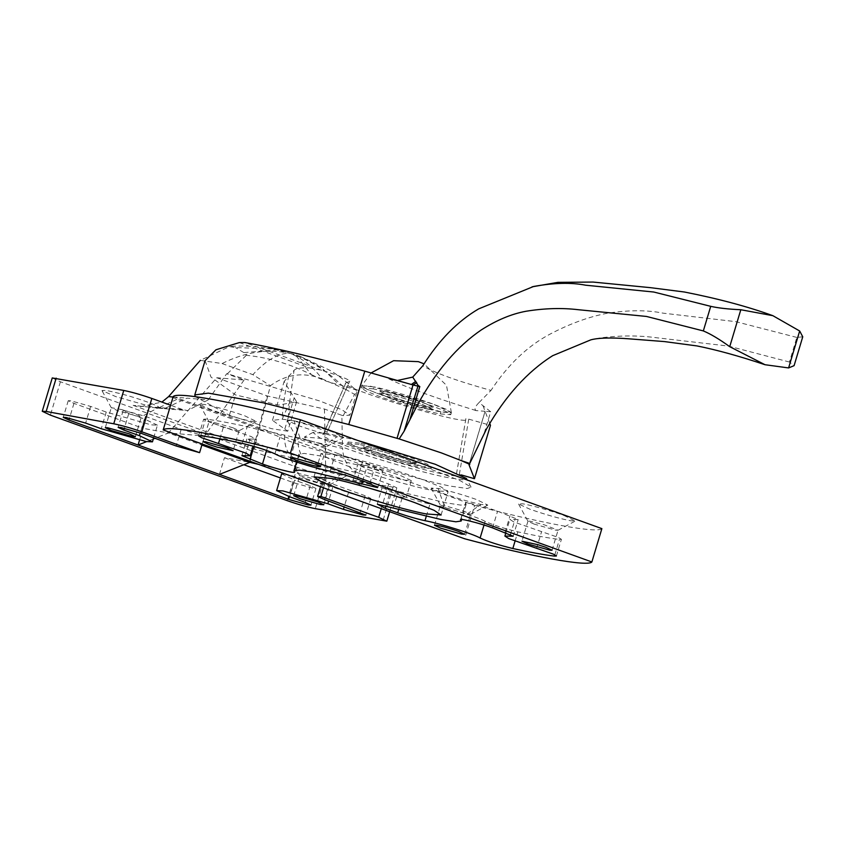 <?xml version="1.0" encoding="UTF-8"?>
<svg xmlns="http://www.w3.org/2000/svg" width="845" height="845" viewBox="0 0 845 845"><rect width="100%" height="100%" fill="white"/><g stroke="black" fill="none" stroke-linecap="round" stroke-linejoin="round"><path stroke-width="0.63" stroke-dasharray="4.22 3.17" d="M373.279 388.88L361.121 387.792L366.054 391.098L379.31 396.379C395.154 402.294 427.697 411.695 440.319 413.944L450.765 414.684L445.833 411.378L432.577 406.096C417.441 400.456 386.714 391.478 373.279 388.88L373.881 386.873L361.723 385.785L366.656 389.101L379.912 394.383C395.756 400.298 428.299 409.698 440.921 411.937L451.367 412.687L446.435 409.371L433.179 404.09C418.043 398.46 387.316 389.482 373.881 386.873M387.042 391.858L379.785 391.203L390.643 396.337C403.752 400.931 415.888 404.417 427.063 406.825L433.305 407.269L422.447 402.135C410.142 397.805 398.333 394.383 387.042 391.858L379.785 391.203L390.643 396.337C403.752 400.931 415.888 404.417 427.063 406.825L433.305 407.269L422.447 402.135C410.142 397.805 398.333 394.383 387.042 391.858M390.041 398.344C403.149 402.928 415.286 406.424 426.461 408.822L432.703 409.265L421.845 404.132C409.54 399.801 397.731 396.379 386.44 393.854L379.183 393.21L390.041 398.344L379.183 393.21L383.482 393.295C394.161 395.365 406.952 398.977 421.845 404.132L432.703 409.265L429.207 409.297C423.567 408.726 401.016 402.452 390.041 398.344M370.437 447.216L363.181 446.561L374.039 451.695C387.137 456.279 399.284 459.775 410.459 462.173L416.701 462.616L405.843 457.494C393.527 453.163 381.729 449.73 370.437 447.216M373.638 453.026C386.735 457.62 398.882 461.106 410.057 463.514L416.3 463.958L405.442 458.824C393.126 454.494 381.327 451.072 370.036 448.547L362.78 447.892L373.638 453.026C386.735 457.62 398.882 461.106 410.057 463.514L416.3 463.958L405.442 458.824C393.126 454.494 381.327 451.072 370.036 448.547L362.78 447.892L373.638 453.026M359.062 444.396L347.728 443.382L352.323 446.466L364.691 451.399C379.479 456.913 409.825 465.679 421.602 467.771L431.351 468.468L426.746 465.384L414.388 460.451C395.154 453.691 376.712 448.336 359.062 444.396M359.463 443.065L348.129 442.051L352.724 445.135L365.093 450.058C379.88 455.582 410.226 464.349 422.004 466.44L431.753 467.137L427.147 464.053L414.789 459.12C395.555 452.35 377.113 447.005 359.463 443.065M392.745 495.202L401.069 497.05L406.297 497.304L395.439 492.17C383.123 487.84 371.325 484.417 360.033 481.893L352.777 481.249L365.241 486.942M379.912 394.383L442.611 412.265L451.378 412.635L433.179 404.09L370.48 386.207L361.745 385.742L366.519 389.038L379.912 394.383M121.722 409.603L135.285 413.839L141.39 416.722L139.108 416.691L117.392 410.575L111.286 407.691L121.722 409.603M158.702 407.491L164.384 408.663L187.009 398.153L208.208 399.917L187.442 410.585L182.34 409.466L152.332 406.963L115.892 396.654L101.939 390.538L106.438 390.432L121.617 393.95C139.467 398.66 160.877 406.519 158.702 407.491L141.316 416.796M305.795 478.608L317.255 482.263L329.793 484.755L323.677 481.872L303.767 476.094L299.7 475.83L305.795 478.608M326.276 484.512L340.176 474.89L347.031 475.587L343.366 473.02L308.446 461.571L295.042 458.497L290.342 458.571L299.574 462.986L323.498 470.718L340.176 474.89M139.531 440.129L143.069 428.341L168.44 432.967L154.952 438.312M153.315 438.967L146.618 441.618M219.446 474.404L224.443 457.726L249.824 462.352M208.208 399.917L226.682 373.733L244.078 380.018L216.774 377.736L168.44 432.967L201.881 445.04M158.015 408.124L133.161 405.357L158.057 408.124L180.64 397.615L187.009 398.153M140.523 406.667L161.902 402.093M52.253 377.937L60.396 381.782L297.239 467.317C307.738 470.971 317.097 473.644 325.314 475.323L396.823 487.829L388.679 483.984L358.174 472.968L308.446 461.571C301.232 457.969 297.715 450.174 297.905 438.196L259.14 429.313C256.046 440.625 254.556 447.269 254.683 449.244L295.042 458.497C287.818 454.895 284.311 447.1 284.501 435.122M358.174 472.968C348.541 468.806 343.323 460.631 342.531 448.431L297.905 438.196M259.14 429.313L270.421 385.679C286.286 374.113 303.503 371.821 322.072 378.824C313.062 366.857 302.425 358.375 290.162 353.4L295.021 354.478L311.446 374.631C290.184 363.952 268.478 357.519 246.349 355.312L243.846 352.608L277.825 349.841L290.162 353.4L272.502 348.869L235.523 347.57L229.449 346.587L200.318 360.361L222.087 363.54C245.156 351.932 267.854 348.562 290.162 353.4C279.103 352.618 266.682 359.706 252.877 374.652L270.421 385.679M250.099 461.296L266.999 395.872L324.448 409.043L341.845 415.328L342.531 448.431M324.448 409.043L325.916 479.802L258.602 464.37M244.078 380.018L204.596 435.988L168.44 432.967M216.774 377.736L266.999 395.872M290.162 353.4C311.509 360.625 330.046 372.624 345.774 389.418L354.604 394.404L356.812 392.122L355.956 389.883L338.982 384.581L321.353 367.607L300.176 356.337L290.162 353.4M246.349 355.312L227.347 373.796L320.044 401.058L342.014 409.825L349.904 415.159L343.239 415.645L354.604 394.404M311.446 374.631C321.702 379.849 330.881 383.165 338.982 384.581M222.087 363.54L252.877 374.652M243.846 352.608L235.523 347.57M345.774 389.418L322.072 378.824M226.682 373.733L227.347 373.796M343.239 415.645L341.845 415.328M153.642 437.847L157.445 425.172L151.171 424.866L106.259 412.064L90.647 406.424L70.991 400.815L68.244 400.688L73.948 403.382L143.069 428.341M157.445 425.172L144.421 419.014L140.228 432.999M202.187 443.995L204.596 435.988L181.2 429.313L145.509 416.427L125.852 410.818L123.106 410.691L128.81 413.385L144.421 419.014M320.519 486.731L322.653 479.643L325.916 479.802L323.508 487.808M322.653 479.643L329.434 482.844L324.427 499.522M284.522 473.728L332.814 487.058L348.425 492.688L368.082 498.296L370.828 498.423L365.124 495.73L329.434 482.844M281.628 473.939L294.651 480.097L289.655 496.775M280.424 477.943L293.564 482.696L313.22 488.294L315.967 488.431L310.263 485.738L294.651 480.097M224.443 457.726L243.835 464.729M182.34 409.466L170.606 405.23M374.039 451.695L363.181 446.561L367.48 446.656C378.159 448.716 390.939 452.328 405.843 457.494L416.701 462.616L413.194 462.659C407.565 462.088 385.014 455.804 374.039 451.695M239.315 342.595L309.376 367.892L321.755 370.311C340.197 375.962 349.481 379.595 349.608 381.222L346.101 382.827C333.416 386.334 477.214 429.281 465.891 418.602L456.49 473.813L461.317 474.943M802.75 336.796L796.824 337.43L789.452 362.03L794.089 365.663M484.312 432.936L490.67 411.737L479.041 402.558C475.006 406.603 474.024 409.286 476.105 410.607L485.114 411.314L469.038 464.908M482.949 405.653L489.73 423.461M490.67 411.737L485.114 411.314M411.357 384.475L388.795 378.835L397.551 380.461M479.041 402.558L490.987 390.422C457.515 381.116 434.784 372.909 422.796 365.8M205.06 360.657L210.996 377.071L235.501 394.921L278.628 405.104L296.595 401.724L284.131 381.465L294.039 370.395C295.56 368.346 300.672 367.512 309.376 367.892M459.363 474.394L468.743 419.141L465.891 418.602L456.511 473.855C469.577 485.875 309.344 438.048 323.445 434.129L345.753 383.134L323.054 434.467L326.952 432.524L349.767 381.084L326.952 432.524C330.649 431.763 297.282 420.937 288.008 419.891L289.56 402.558L294.039 370.395M456.49 473.813L465.891 418.602M296.595 401.724L287.754 431.193L272.47 420.345L282.167 419.226L288.008 419.891M288.853 375.719C285.071 391.193 282.843 405.695 282.167 419.226L289.56 402.558M287.754 431.193L271.562 428.668L229.396 415.265L195.216 396.632M468.743 419.141L490.47 425.341M796.824 337.43L735.826 321.66L663.008 313.146C647.545 309.957 629.05 309.967 607.523 313.199C588.785 316.791 569.435 323.857 549.472 334.419C527.217 346.344 507.718 365.019 490.987 390.422M789.452 362.03L728.506 346.08L655.657 337.651C638.133 335.307 619.617 335.402 600.098 337.947L590.761 339.87M320.477 443.741L299.996 437.847L296.479 437.594L302.594 440.477L322.906 446.34L326.592 446.625L320.477 443.741M299.996 437.847L294.06 420.778L287.142 420.44L298.644 425.69C312.301 430.485 325.093 434.172 337.018 436.77L343.83 437.457L332.434 431.848C318.776 427.063 305.974 423.366 294.06 420.778M534.051 524.069L527.967 521.291L529.91 521.164L544.022 524.724L558.049 530.216L555.63 530.164L534.051 524.069M563.89 515.439L575.287 521.038L570.861 520.795C559.517 518.598 545.933 514.763 530.1 509.281L518.598 504.032L522.284 503.789C528.273 504.402 552.229 511.077 563.89 515.439M233.019 427.802L239.124 430.686L237.16 430.707L223.048 427.147L209.021 421.655L211.44 421.708L233.019 427.802M211.176 409.751L199.673 404.501L204.205 404.396C215.559 406.593 229.143 410.427 244.976 415.909L256.362 421.507L252.782 421.401C246.803 420.789 222.837 414.113 211.176 409.751M446.593 508.13L467.074 514.024L470.591 514.267L464.475 511.383L444.164 505.521L440.498 505.352L446.593 508.13M467.074 514.024L481.016 504.412L487.829 505.099L476.432 499.501C462.775 494.705 449.973 491.019 438.059 488.421L431.14 488.093L442.643 493.343C456.3 498.127 469.091 501.824 481.016 504.412M368.631 469.704C381.739 474.288 393.876 477.784 405.051 480.182L411.293 480.625L400.435 475.503C388.13 471.161 376.321 467.739 365.029 465.215L357.773 464.57L368.631 469.704M346.767 465.711C369.244 474.098 415.381 487.428 433.274 490.607L448.093 491.663L441.101 486.974L422.299 479.485C400.836 471.489 357.277 458.761 338.211 455.075L320.984 453.533L327.976 458.222L346.767 465.711M357.762 440.467L327.638 433.57L312.988 432.439L319.748 437.9L343.82 447.596C371.018 457.736 426.873 473.876 448.537 477.731L462.965 479.78L466.377 478.46M337.842 453.533C367.406 464.57 428.119 482.104 451.663 486.297L467.348 488.516L471.056 487.09L460.44 480.816L437.235 471.658C408.98 461.138 351.668 444.385 326.592 439.537L320.255 438.291L304.327 437.066L311.678 443.002L337.842 453.533M484.016 525.03L485.114 521.365C492.91 524.946 503.821 528.431 517.827 531.854C535.276 535.667 549.155 538.202 559.453 539.437L561.407 539.321L558.387 537.473L513.707 521.904L509.884 519.4L505.891 532.699M485.114 521.365C478.788 517.478 444.724 506.746 429.968 504C421.708 502.236 412.613 499.617 402.695 496.152L390.242 491.653L382.584 487.607L445.959 502.828L460.863 505.12L466.155 504.359L465.69 503.282C463.007 501.053 484.586 506.43 497.578 511.214L518.175 519.559L509.884 519.4M460.578 519.696L465.584 503.018L460.694 519.95M245.082 455.708L250.078 439.041L246.888 438.977L267.495 447.322C280.487 452.107 302.066 457.483 299.373 455.254L294.482 472.186M250.078 439.041L255.179 439.136L251.366 436.633L206.676 421.063L203.656 419.215L205.62 419.099C215.908 420.335 229.787 422.87 247.236 426.683C261.253 430.105 272.153 433.591 279.959 437.171C286.286 441.058 320.35 451.79 335.095 454.536C343.355 456.3 352.45 458.919 362.378 462.384L374.831 466.884L382.479 470.929L319.104 455.708L304.211 453.416L298.908 454.177L299.373 455.254L294.377 471.932M173.204 396.569L474.647 505.437L464.644 538.783M474.647 505.437C542.458 523.499 597.933 533.617 601.872 528.621M440.921 411.937L440.319 413.944M317.255 482.263L323.498 470.718M173.077 396.992L180.64 397.615M259.288 428.785L168.979 396.168M133.161 405.357L254.683 449.244M106.259 412.064L101.252 428.732M90.647 406.424L85.641 423.102M128.81 413.385L124.352 428.246M145.509 416.427L140.502 433.094M181.2 429.313L176.193 445.991M365.124 495.73L360.128 512.408M348.425 492.688L344.232 506.673M332.814 487.058L328.62 501.032M310.263 485.738L305.256 502.405M293.564 482.696L289.37 496.67M73.948 403.382L69.491 418.254M297.239 467.317L287.237 500.662M325.314 475.323L315.312 508.669M60.396 381.782L50.394 415.127M392.904 487.639L382.901 520.985M388.679 483.984L381.275 508.669M321.755 370.311L244.87 342.542M388.795 378.835C405.42 387.094 434.52 397.689 476.105 410.607M284.807 429.102L294.197 397.815M229.396 415.265L235.501 394.921M322.906 446.34L337.018 436.77M444.164 505.521L438.059 488.421M554.838 554.816L559.453 539.437M515.038 541.17L517.827 531.854M426.292 516.284L429.968 504M398.787 509.186L402.695 496.152M386.007 505.743L390.242 491.653M393.358 507.676L398.365 491.008M492.572 527.893L497.578 511.214M505.035 532.382L510.031 515.714M510.475 534.526L514.985 519.495M536.596 548.331L541.592 531.653M369.825 483.562L374.831 466.884M362.674 480.974L366.709 467.528M357.372 479.062L362.378 462.384M330.099 471.204L335.095 454.536M274.952 453.849L279.959 437.171M242.24 443.361L247.236 426.683M200.614 435.777L205.62 419.099M219.901 438.808L223.471 426.883M253.954 446.403L255.032 442.822M266.566 450.417L267.495 447.322M361.121 387.792L361.723 385.785M450.765 414.684L451.367 412.687M352.777 481.249L357.773 464.57M411.293 480.625L406.297 497.304M347.728 443.382L348.129 442.051M431.351 468.468L431.753 467.137M451.378 412.635L446.498 385.341L424.053 363.836M371.113 372.93L361.745 385.742M135.39 436.728L141.39 416.722M105.287 427.697L111.286 407.691M111.308 407.797L101.939 390.538M293.68 495.73L299.679 475.724M323.783 504.761L329.793 484.755M299.7 475.83L290.342 458.571M329.708 484.84L347.031 475.587M158.057 408.124L164.342 408.653M164.384 408.663L187.442 410.585M300.176 356.337L277.825 349.851M272.481 348.869C255.739 346.133 241.395 345.373 229.449 346.598M300.07 356.305L328.885 369.846C333.923 372.212 342.943 378.887 355.956 389.883M356.812 392.122L349.904 415.159M277.889 349.851L272.502 348.869M123.106 410.691L118.11 427.359M370.828 498.423L365.822 515.101M315.967 488.431L310.96 505.099M68.244 400.688L63.248 417.356M389.661 511.7L396.823 487.829M390.865 379.405L411.304 384.464M485.041 411.409L469.028 464.771M272.47 420.345L284.131 381.465M320.582 466.63L326.592 446.625M290.479 457.599L296.479 437.594M296.5 437.699L287.142 420.44M343.83 437.457L326.519 446.709M527.945 521.185L521.946 541.191M552.049 550.222L558.049 530.216M557.975 530.29L575.287 521.038M518.598 504.032L527.967 521.291M239.124 430.686L233.125 450.691M203.022 441.66L209.021 421.655M209.042 421.761L199.673 404.501M256.362 421.507L239.05 430.76M434.478 525.252L440.477 505.236M464.581 534.283L470.591 514.267M470.517 514.351L487.829 505.099M431.14 488.093L440.498 505.352M313.981 476.876L320.984 453.533M441.09 515.006L448.093 491.663M312.988 432.439L304.327 437.066M471.056 487.09L467.2 479.992M377.092 504.476L382.098 487.797M466.155 504.359L461.613 519.495M513.179 536.237L518.175 519.559M556.411 555.989L561.407 539.321M377.968 487.407L382.975 470.739M198.66 435.893L203.656 419.215M255.179 439.136L253.077 446.149M241.892 455.645L246.888 438.977M298.908 454.177L296.542 462.078"/><path stroke-width="1.27" d="M365.241 486.942L392.745 495.202M107.558 427.728L129.285 433.844L135.39 436.728L133.109 436.696L111.392 430.58L105.287 427.697L107.558 427.728M299.785 498.624L320.276 504.518L323.783 504.761L317.678 501.877L297.767 496.099L293.68 495.73L299.785 498.624M154.952 438.312L153.315 438.967M146.618 441.618L138.062 445.019L139.531 440.129M201.881 445.04L249.824 462.352L219.446 474.404L68.941 420.049L63.248 417.356L65.994 417.493L85.641 423.102L101.252 428.732L146.174 441.544L152.449 441.85L139.414 435.693L123.803 430.052L118.11 427.359L120.856 427.496L140.502 433.094L176.193 445.991L199.589 452.656L141.833 431.795C131.334 428.14 121.976 425.479 113.758 423.789L46.169 411.473L42.25 411.283L50.394 415.127L287.237 500.662C297.736 504.317 307.094 506.989 315.312 508.669L386.82 521.175L378.676 517.33L320.91 496.469L317.826 496.617L324.427 499.522L365.822 515.101L363.075 514.964L343.429 509.366L327.818 503.726L282.895 490.913L276.621 490.618L289.655 496.775L305.256 502.405L310.96 505.099L308.214 504.972L288.567 499.363L219.446 474.404M161.902 402.093L168.588 396.611L173.077 396.992M200.318 360.361L168.588 396.611M258.602 464.37L249.824 462.352L250.099 461.296M202.187 443.995L199.589 452.656M323.508 487.808L320.91 496.469M284.522 473.728L281.628 473.939L276.621 490.618M243.835 464.729L280.424 477.943M170.606 405.23L151.836 398.449C141.337 394.795 131.978 392.133 123.761 390.443L52.253 377.937L42.25 411.283M348.774 424.517L364.776 371.156C314.414 357.245 274.435 347.707 244.87 342.542L239.315 342.595L215.95 349.788L205.06 360.657L194.783 394.911L208.292 393.136L263.418 402.843L348.774 424.517L397.023 438.323L413.025 384.971L419.807 386.577L409.814 419.902L404.132 431.182L399.167 438.925L397.023 438.323M794.089 365.663L788.596 367.934L799.676 330.997L802.75 336.796L794.089 365.663M703.336 330.923L710.719 306.334C718.208 308.034 728.242 309.164 740.811 309.735L729.731 346.682C719.338 339.172 710.55 333.923 703.336 330.923L646.457 316.442L578.265 309.703C561.872 307.76 544.497 308.277 526.139 311.235C511.574 313.896 496.649 320.118 481.333 329.899C457.282 346.292 436.157 371.008 417.948 404.058L409.814 419.902M729.731 346.682L765.021 364.723L788.596 367.934M799.676 330.997L772.869 315.681L740.811 309.735M397.551 380.461L412.73 377.102L418.159 385.457L419.807 386.577M418.159 385.457L404.132 431.182M416.712 382.648L413.025 384.971L411.24 384.454M415.867 381.306L411.357 384.475M461.317 474.943L474.457 478.692L469.038 464.908L486.583 428.848C505.384 396.009 527.428 371.61 552.704 355.671L590.761 339.87C592.081 339.574 600.362 336.68 628.395 338.782L664.466 341.581L697.009 345.932C716.676 349.862 739.343 356.136 765.021 364.723M469.123 464.655L469.757 464.507L468.669 463.968L468.88 463.144L461.359 460.652L468.648 463.916M710.719 306.334L653.776 292.032L585.617 285.198C571.167 282.367 553.813 282.8 533.565 286.487L478.703 308.858C457.599 321.206 438.956 340.186 422.796 365.8L412.73 377.102M399.167 438.925L441.343 452.888L461.359 460.652M195.216 396.632L194.783 394.911M364.776 371.156L410.997 384.38M474.457 478.692L490.47 425.341L489.73 423.461M468.88 463.144L468.669 463.968M314.477 463.747L293.426 457.747L290.479 457.599L296.584 460.493C305.404 463.525 312.734 465.584 318.586 466.651L320.582 466.63L314.477 463.747M549.768 550.19L528.051 544.074L521.946 541.191L538.022 544.729L545.944 547.338L552.049 550.222L549.768 550.19M205.293 441.692L227.02 447.808L233.125 450.691L217.049 447.153L209.127 444.544L203.022 441.66L205.293 441.692M440.583 528.136L461.645 534.135L464.581 534.283L458.476 531.399C449.667 528.357 442.326 526.298 436.474 525.231L434.478 525.252L440.583 528.136M339.764 489.054C362.241 497.441 408.378 510.771 426.271 513.95L441.09 515.006L434.098 510.317L415.296 502.828C393.833 494.832 350.274 482.104 331.208 478.418L313.981 476.876L320.973 481.565L339.764 489.054M467.2 479.992L466.377 478.46L435.259 464.264L357.762 440.467M461.613 519.495L461.159 521.027L455.856 521.787L440.963 519.506L377.588 504.285L385.236 508.32L397.689 512.82C407.617 516.284 416.712 518.904 424.972 520.678C439.717 523.425 473.781 534.146 480.108 538.033C487.914 541.613 498.814 545.11 512.83 548.521C530.28 552.345 544.159 554.869 554.447 556.105L556.411 555.989L553.39 554.151L508.701 538.571L504.887 536.068L513.179 536.237L492.572 527.893C479.58 523.097 458.001 517.731 460.694 519.95L460.81 519.538M461.159 521.027L460.578 519.696M296.542 462.078L293.912 470.855L299.214 470.095L314.108 472.376L377.483 487.597L369.825 483.562L357.372 479.062C347.453 475.598 338.359 472.978 330.099 471.204C315.343 468.457 281.279 457.736 274.952 453.849C267.157 450.269 256.246 446.773 242.24 443.361C224.791 439.537 210.912 437.013 200.614 435.777L198.66 435.893L201.68 437.731L218.475 443.551L219.901 438.808M294.482 472.186L294.377 471.932C297.06 474.151 275.481 468.785 262.489 464L241.892 455.645L250.183 455.814L246.36 453.311L218.475 443.551M293.912 470.855L294.377 471.932M163.201 429.915L464.644 538.783C532.456 556.844 587.93 566.963 591.87 561.967L290.416 453.1C222.615 435.038 167.141 424.919 163.201 429.915L173.204 396.569C177.144 391.573 232.618 401.692 300.419 419.754L290.416 453.1M300.419 419.754L601.872 528.621L591.87 561.967M140.228 432.999L139.414 435.693M124.352 428.246L123.803 430.052M344.232 506.673L343.429 509.366M328.62 501.032L327.818 503.726M289.37 496.67L288.567 499.363M69.491 418.254L68.941 420.049M56.171 378.127L46.169 411.473M123.761 390.443L113.758 423.789M151.836 398.449L141.833 431.795M381.275 508.669L378.676 517.33M554.447 556.105L554.838 554.816M512.83 548.521L515.038 541.17M480.108 538.033L484.016 525.03M424.972 520.678L426.292 516.284M397.689 512.82L398.787 509.186M385.236 508.32L386.007 505.743M509.989 536.174L510.475 534.526M361.702 484.206L362.674 480.974M250.035 459.5L253.954 446.403M262.489 464L266.566 450.417M424.053 363.836L418.338 361.639L393.59 360.699L371.113 372.93M152.449 441.85L153.642 437.847M317.646 496.311L320.519 486.731M386.82 521.175L389.661 511.7M532.065 286.835L557.88 282.357L593.032 282.061L650.555 287.67L684.408 292.011C718.303 298.697 747.793 306.587 772.869 315.681M505.891 532.699L504.887 536.068M253.077 446.149L250.183 455.814"/></g></svg>
